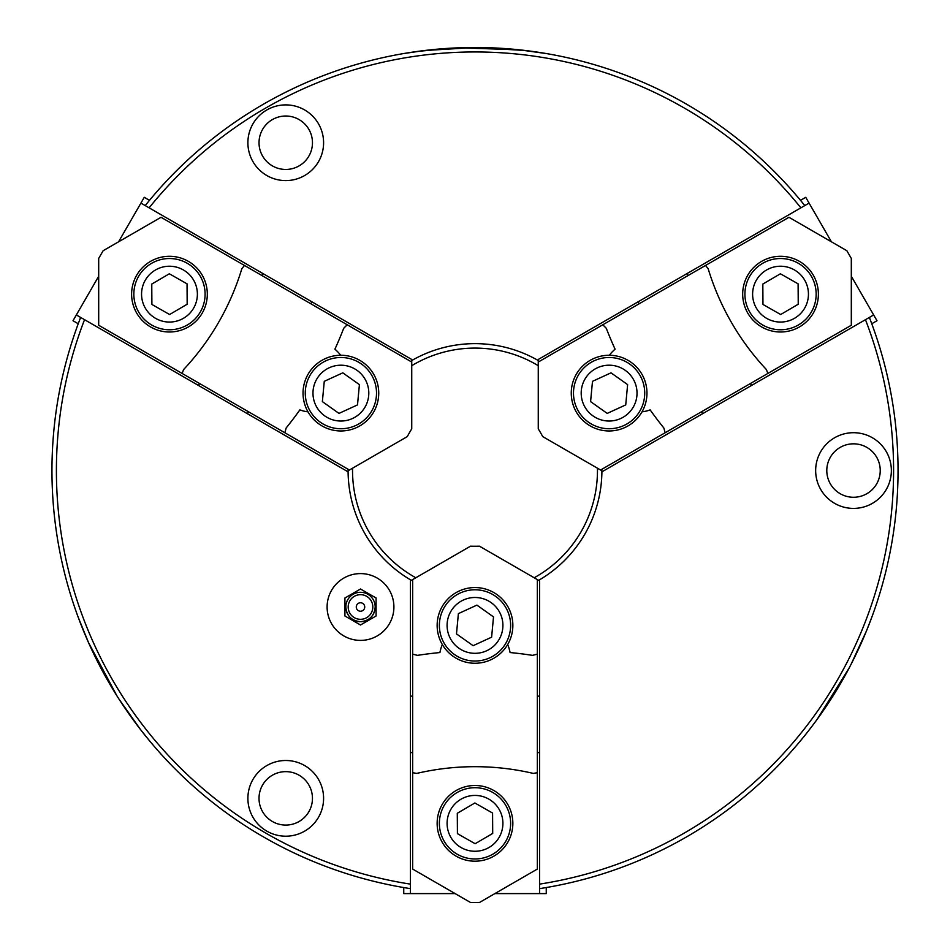 <?xml version="1.0" encoding="UTF-8"?>
<svg xmlns="http://www.w3.org/2000/svg" width="950" height="950" viewBox="0 0 950 950"><rect width="100%" height="100%" fill="white"/><g stroke="black" fill="none" stroke-linecap="round" stroke-linejoin="round"><path stroke-width="1.43" d="M360.501 611.23A4.228 4.228 0 0 1 356.274 607.003A4.228 4.228 0 0 1 360.501 602.763A4.228 4.228 0 0 1 364.729 607.003A4.228 4.228 0 0 1 360.501 611.23M447.094 823.519A27.906 27.906 0 0 0 475.178 851.259A27.906 27.906 0 0 0 502.906 823.163A27.906 27.906 0 0 0 474.822 795.435A27.906 27.906 0 0 0 447.094 823.519M439.375 823.567A35.625 35.625 0 0 0 475.226 858.966A35.625 35.625 0 0 0 510.625 823.116A35.625 35.625 0 0 0 474.774 787.716A35.625 35.625 0 0 0 439.375 823.567M794.639 318.226A27.906 27.906 0 0 0 804.614 280.036A27.906 27.906 0 0 0 766.424 270.061A27.906 27.906 0 0 0 756.449 308.263A27.906 27.906 0 0 0 794.639 318.226M798.546 324.888A35.625 35.625 0 0 0 811.276 276.141A35.625 35.625 0 0 0 762.529 263.411A35.625 35.625 0 0 0 749.799 312.158A35.625 35.625 0 0 0 798.546 324.888M620.754 418.487A27.906 27.906 0 0 0 634.481 381.484A27.906 27.906 0 0 0 597.467 367.745A27.906 27.906 0 0 0 583.739 404.759A27.906 27.906 0 0 0 620.754 418.487M623.96 425.493A35.625 35.625 0 0 0 641.488 378.266A35.625 35.625 0 0 0 594.261 360.739A35.625 35.625 0 0 0 576.733 407.978A35.625 35.625 0 0 0 623.96 425.493M447.213 622.796A27.906 27.906 0 0 0 472.399 653.196A27.906 27.906 0 0 0 502.787 628.009A27.906 27.906 0 0 0 477.601 597.609A27.906 27.906 0 0 0 447.213 622.796M439.529 622.072A35.625 35.625 0 0 0 471.675 660.879A35.625 35.625 0 0 0 510.471 628.734A35.625 35.625 0 0 0 478.325 589.938A35.625 35.625 0 0 0 439.529 622.072M360.501 619.317A12.314 12.314 0 0 1 348.187 607.003A12.314 12.314 0 0 1 360.501 594.676A12.314 12.314 0 0 1 372.816 607.003A12.314 12.314 0 0 1 360.501 619.317M360.501 621.692C351.583 620.825 346.679 615.921 345.812 607.003A14.701 14.701 0 0 0 360.501 621.692A14.701 14.701 0 0 0 375.202 607.003C374.324 615.921 369.431 620.825 360.501 621.692M437.142 823.341A37.858 37.858 0 0 1 475 785.496A37.858 37.858 0 0 1 512.846 823.341A37.858 37.858 0 0 1 475 861.199A37.858 37.858 0 0 1 437.142 823.341M799.461 326.931A37.858 37.858 0 0 1 747.757 313.072A37.858 37.858 0 0 1 761.603 261.369A37.858 37.858 0 0 1 813.319 275.227A37.858 37.858 0 0 1 799.461 326.931M357.046 370.358A27.906 27.906 0 0 0 318.131 376.972A27.906 27.906 0 0 0 324.734 415.886A27.906 27.906 0 0 0 363.648 409.272A27.906 27.906 0 0 0 357.046 370.358M361.511 364.064A35.625 35.625 0 0 0 311.838 372.507A35.625 35.625 0 0 0 320.269 422.168A35.625 35.625 0 0 0 369.942 413.737A35.625 35.625 0 0 0 361.511 364.064M872.148 324.805A423.047 423.047 0 0 0 871.756 323.748L876.992 320.732L873.656 314.949L602.834 471.307L542.711 436.596A120.234 120.234 0 0 0 538.258 428.878L538.258 362.033L602.799 324.769A236.467 236.467 0 0 1 606.302 328.32A371.842 371.842 0 0 0 615.089 349.173A35.625 35.625 0 0 0 609.366 355.264A37.858 37.858 0 0 0 576.329 412.039A37.858 37.858 0 0 0 642.022 411.825A35.625 35.625 0 0 0 650.156 409.913A371.83 371.83 0 0 0 663.824 427.951A236.467 236.467 0 0 1 665.143 432.761L663.824 427.951M403.75 887.549L403.75 893.594L410.424 893.594L410.424 580.878L470.547 546.167A120.234 120.234 0 0 0 479.453 546.167L537.344 579.595L537.344 654.111A236.455 236.455 0 0 1 532.523 655.369A371.83 371.83 0 0 0 510.079 652.555A35.625 35.625 0 0 0 507.656 644.551A37.858 37.858 0 0 0 475 587.551A37.858 37.858 0 0 0 442.344 644.551A35.625 35.625 0 0 0 439.921 652.555A371.83 371.83 0 0 0 417.478 655.369A236.455 236.455 0 0 1 412.656 654.111L417.478 655.369M891.361 470.547A37.858 37.858 0 0 0 853.516 432.701A37.858 37.858 0 0 0 815.658 470.547A37.858 37.858 0 0 0 853.516 508.404A37.858 37.858 0 0 0 891.361 470.547M534.173 577.766A122.467 122.467 0 0 0 597.443 468.184M538.65 580.343A126.92 126.92 0 0 0 601.908 470.772M312.455 798.356A26.719 26.719 0 0 0 285.736 771.637A26.719 26.719 0 0 0 259.017 798.356A26.719 26.719 0 0 0 285.736 825.075A26.719 26.719 0 0 0 312.455 798.356M312.467 142.738A26.719 26.719 0 0 0 285.748 116.019A26.719 26.719 0 0 0 259.029 142.738A26.719 26.719 0 0 0 285.748 169.456A26.719 26.719 0 0 0 312.467 142.738M880.234 470.547A26.719 26.719 0 0 0 853.516 443.828A26.719 26.719 0 0 0 826.797 470.547A26.719 26.719 0 0 0 853.516 497.266A26.719 26.719 0 0 0 880.234 470.547M248.461 411.742L247.344 413.666L347.166 471.307L349.398 470.012L284.858 432.761A236.455 236.455 0 0 1 286.176 427.951A371.83 371.83 0 0 0 299.844 409.913A35.625 35.625 0 0 0 307.978 411.825A37.858 37.858 0 0 0 373.671 412.039A37.858 37.858 0 0 0 340.634 355.264A35.625 35.625 0 0 0 334.911 349.173A371.83 371.83 0 0 0 343.698 328.32A236.455 236.455 0 0 1 347.201 324.769L343.698 328.32M323.594 142.738A37.858 37.858 0 0 0 285.748 104.892A37.858 37.858 0 0 0 247.891 142.738A37.858 37.858 0 0 0 285.748 180.595A37.858 37.858 0 0 0 323.594 142.738M393.906 607.003A33.392 33.392 0 0 0 360.501 573.598A33.392 33.392 0 0 0 327.109 607.003A33.392 33.392 0 0 0 360.501 640.395A33.392 33.392 0 0 0 393.906 607.003M323.594 798.356A37.858 37.858 0 0 0 285.736 760.499A37.858 37.858 0 0 0 247.891 798.356A37.858 37.858 0 0 0 285.736 836.202A37.858 37.858 0 0 0 323.594 798.356M348.092 470.772A126.92 126.92 0 0 0 411.35 580.343M352.557 468.184A122.455 122.455 0 0 0 415.827 577.766M411.742 365.691A122.467 122.467 0 0 1 538.258 365.691M851.069 664.311L866.543 630.741L871.756 617.346C872.076 616.455 860.593 649.147 841.379 682.053C822.451 715.219 799.912 741.451 800.506 740.751L801.396 739.682M454.765 47.987L417.964 51.359L403.75 53.544L424.626 50.504L474.976 47.5L525.386 50.516L546.25 53.544L519.448 49.839L459.194 47.797M119.166 699.354L140.493 729.541L149.494 740.751C150.1 741.475 127.526 715.184 108.644 682.088C89.383 649.111 77.936 616.479 78.244 617.346L88.433 642.402L116.791 695.614M817.119 719.399L849.015 668.23M539.564 888.642A423.047 423.047 0 0 0 869.357 317.419M80.643 317.419A423.047 423.047 0 0 0 410.424 888.642M188.397 261.369A37.858 37.858 0 0 1 202.243 313.072A37.858 37.858 0 0 1 150.539 326.931A37.858 37.858 0 0 1 136.681 275.227A37.858 37.858 0 0 1 188.397 261.369M187.079 263.186A35.625 35.625 0 0 0 138.498 276.533A35.625 35.625 0 0 0 151.857 325.114A35.625 35.625 0 0 0 200.438 311.766A35.625 35.625 0 0 0 187.079 263.186M183.267 269.883A27.906 27.906 0 0 0 145.208 280.345A27.906 27.906 0 0 0 155.669 318.404A27.906 27.906 0 0 0 193.729 307.954A27.906 27.906 0 0 0 183.267 269.883M151.893 304.451L169.599 314.521L187.174 304.226L187.043 283.848L169.338 273.778L151.762 284.074L151.893 304.451M78.244 323.748L73.007 320.732L98.693 276.236M149.494 200.343L144.257 197.315L118.572 241.811M310.804 303.762L311.909 301.827L411.742 359.468L411.742 362.033L161.037 217.289L103.146 250.717L98.693 258.424L98.693 325.268L284.858 432.761L286.176 427.951M247.344 413.666L76.344 314.949M199.559 383.503L198.443 385.439M140.921 203.098L263.007 273.6L261.903 275.524M311.909 301.827L263.007 273.6M348.674 325.624L349.849 326.301M145.208 205.58A423.047 423.047 0 0 1 804.793 205.58M349.398 470.012L407.289 436.596A120.234 120.234 0 0 1 411.742 428.878L411.742 362.033M84.538 319.675A418.594 418.594 0 0 0 410.424 884.129M411.742 360.525A126.92 126.92 0 0 1 538.258 360.525M149.114 207.836A418.594 418.594 0 0 1 800.886 207.836M303.584 411.041L299.844 409.913M182.162 373.469A352.236 352.236 0 0 1 183.576 369.598A256.049 256.049 0 0 0 241.858 268.636A352.248 352.248 0 0 1 244.506 265.478M307.978 411.825A37.858 37.858 0 0 1 340.634 355.264M334.911 349.173L337.761 351.844M639.196 303.762L638.091 301.827L538.258 359.468L538.258 362.033M638.091 301.827L809.079 203.098L831.428 241.811M809.079 203.098L805.742 197.315L800.506 200.343M539.564 884.129A418.594 418.594 0 0 0 865.462 319.675M537.344 696.136L539.564 696.136L539.564 580.878L537.344 579.595M539.564 696.136L539.564 893.594L494.879 893.594M546.25 887.549L546.25 893.594L539.564 893.594M702.656 413.666L701.539 411.742M688.097 275.524L686.992 273.6M751.557 385.439L750.441 383.503M873.656 314.949L851.307 276.236M485.272 549.528C487.777 550.976 487.777 550.976 485.272 549.528M410.424 696.136L412.656 696.136M537.344 752.602L539.564 752.602M410.424 752.602L412.656 752.602M410.424 893.594L455.121 893.594M601.326 325.624L600.151 326.301M600.602 470.012L851.307 325.268L851.307 258.424L846.854 250.717L788.963 217.289L602.799 324.769L606.302 328.32M663.67 433.604L662.494 434.293M537.344 652.401L537.344 651.047M412.656 579.595L412.656 869.072L470.547 902.5L479.453 902.5L537.344 869.072L537.344 654.111L532.523 655.369M344.921 615.992L360.501 624.993L376.093 615.992L376.093 598.001L360.501 589L344.921 598.001L344.921 615.992M612.239 351.844L615.089 349.173M705.494 265.478A352.248 352.248 0 0 1 708.142 268.636A256.061 256.061 0 0 0 766.424 369.598A352.248 352.248 0 0 1 767.837 373.469M609.366 355.264A37.858 37.858 0 0 1 642.022 411.825M650.156 409.913L646.416 411.041M509.176 648.755L510.079 652.555M537.344 772.694A352.236 352.236 0 0 1 533.283 773.407A256.061 256.061 0 0 0 416.718 773.407A352.236 352.236 0 0 1 412.656 772.694M507.656 644.551A37.858 37.858 0 0 1 442.344 644.551M439.921 652.555L440.824 648.755M322.371 401.613L338.984 413.404L357.509 404.902L359.409 384.619L342.796 372.839L324.271 381.33L322.371 401.613M491.613 637.189L493.513 616.906L476.9 605.114L458.387 613.617L456.487 633.899L473.1 645.691L491.613 637.189M611.016 372.839L592.491 381.33L590.591 401.613L607.204 413.404L625.729 404.902L627.629 384.619L611.016 372.839M780.401 273.778L762.826 284.074L762.957 304.451L780.663 314.521L798.238 304.226L798.107 283.848L780.401 273.778M492.706 833.423L492.575 813.046L474.869 802.976L457.294 813.271L457.425 833.649L475.131 843.719L492.706 833.423M375.202 607.003A14.701 14.701 0 0 0 360.501 592.301A14.701 14.701 0 0 0 345.812 607.003"/></g></svg>
